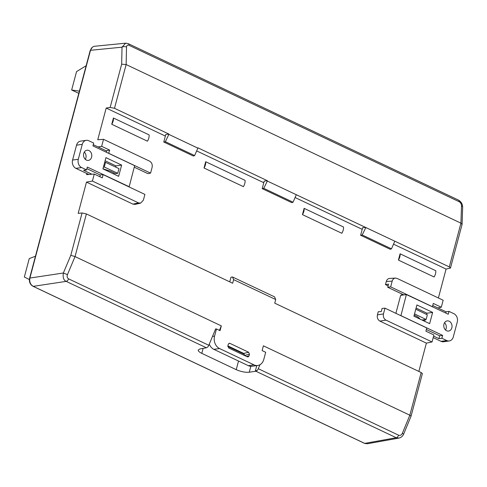 <?xml version="1.0" encoding="UTF-8"?>
<svg xmlns="http://www.w3.org/2000/svg" width="487" height="487" viewBox="0 0 487 487"><rect width="100%" height="100%" fill="white"/><g stroke="black" fill="none" stroke-linecap="round" stroke-linejoin="round"><path stroke-width="0.73" d="M418.844 371.435L426.375 343.128L379.903 321.116C377.742 319.789 376.908 317.713 377.407 314.9L383.464 313.914C382.965 316.733 383.799 318.802 385.96 320.129L432.042 341.965L426.375 343.128M432.042 341.965L433.905 334.971L425.906 331.184L426.764 327.958L384.992 308.168L382.082 308.423L381.248 311.57L378.241 311.753L377.407 314.9M388.084 285.869L385.461 284.627L388.547 284.122L387.713 287.269L390.659 286.867L432.316 306.676M437.862 307.924L441.289 307.224L443.152 300.229L397.069 278.4L395.45 278.071C393.843 278.26 392.759 279.276 392.187 281.121L386.294 281.48L385.461 284.627M386.294 281.48C386.867 279.635 387.95 278.619 389.557 278.43M438.391 297.977L446.08 269.067L450.487 268.027L449.294 266.913L460.933 223.168L126.139 64.552L114.5 108.297L168.995 134.114L165.349 141.705L194.636 155.578L197.862 148.133L168.916 134.424M393.514 244.164L446.08 269.067M295.085 197.533L362.212 229.334M196.663 150.903L263.784 182.704M98.076 146.946L101.655 146.319L103.518 139.325L97.753 139.745L106.19 108.041L165.361 136.074M135.051 204.376L132.957 204.12L86.485 182.101L78.17 213.361L82.072 212.977L86.388 213.933L232.664 283.233L233.62 279.641L232.494 276.981L274.583 296.863L275.709 299.529L274.741 303.164L421.182 372.543L422.387 373.614M304.119 208.345L302.451 214.627L341.819 233.279A6.422 3.409 -64.7 0 0 343.487 226.997L304.119 208.345A6.422 3.409 -64.7 0 1 302.451 214.627M205.697 161.714L245.064 180.367A6.422 3.409 -64.7 0 1 243.397 186.649L204.023 167.997A6.422 3.409 -64.7 0 0 205.697 161.714L204.023 167.997M113.422 118L149.101 134.899A6.422 3.409 -64.7 0 1 147.427 141.181L111.748 124.276A6.422 3.409 -64.7 0 0 113.422 118L111.748 124.276M424.122 319.74L423.812 320.89M400.083 253.806L398.415 260.088L434.094 276.993A6.422 3.409 -64.7 0 0 435.762 270.711L400.083 253.806A6.422 3.409 -64.7 0 1 398.415 260.088M207.62 347.03L206.385 347.785L66.202 281.37C63.633 280.281 62.689 277.493 63.359 273.006L67.443 274.644C66.81 276.567 67.2 277.974 68.618 278.862L208.813 345.283A3.214 1.704 115.3 0 1 207.657 347.048L207.62 347.03M203.116 348.375L201.795 353.349C199.25 352.107 198.057 350.993 198.215 350.007L200.072 348.917L206.385 347.785M94.691 46.253C92.621 46.569 91.227 47.921 90.497 50.307L29.896 278.059C29.232 281.809 30.346 284.572 33.232 286.35L364.696 443.383L367.326 443.76M103.518 139.325L149.6 161.16C151.767 162.488 152.601 164.557 152.102 167.376L150.574 173.122L147.878 173.646L134.363 167.242M384.992 308.168L383.464 313.914M400.095 437.716L398.938 438.081L396.223 437.722L255.87 371.228L249.265 372.226C245.32 372.555 240.974 371.703 236.225 369.663L238.52 361.037M201.795 353.349L236.225 369.663M132.957 204.12L138.497 202.89L92.414 181.061L86.485 182.101M92.414 181.061L94.271 174.066L86.601 174.626L86.887 173.549M106.19 108.041L110.153 107.444L121.659 64.187L126.139 64.552L126.517 47.05A3.214 1.729 1.2 0 0 122.03 47.172L125.597 43.185L126.182 43.179M194.636 155.578L193.369 156.029L163.778 142.009L165.793 134.436L168.995 134.114M163.778 142.009L165.349 141.705M449.294 266.913L267.339 181.054L267.424 180.744L197.941 147.829L197.862 148.133M262.207 188.639L263.771 188.335L293.058 202.208L291.798 202.659L262.207 188.639L264.222 181.067L267.424 180.744M267.339 181.054L263.771 188.335M293.058 202.208L296.285 194.763M360.63 235.27L362.2 234.965L391.481 248.839L390.221 249.289L360.63 235.27L362.645 227.697L365.847 227.374M365.767 227.685L362.2 234.965M391.481 248.839L394.714 241.394M106.318 152.236L106.75 150.617L109.654 150.106L108.674 153.35M101.655 146.319L109.654 150.106M150.574 173.122L108.796 153.332M94.271 174.066L102.27 177.858L103.128 174.632L144.901 194.423L143.373 200.169L140.591 203.146L138.497 202.89M103.128 174.632L100.285 174.912L99.811 176.69M392.187 281.121L390.659 286.867M441.289 307.224L433.29 303.431L432.432 306.658M403.845 294.915L387.713 287.269M129.043 45.309A3.214 1.704 115.3 0 0 128.361 43.702L458.45 200.084C461.152 201.655 462.553 204.01 462.65 207.152A3.214 1.753 -178.1 0 0 461.506 205.751C461.414 203.931 460.623 202.574 459.138 201.697L129.043 45.309C127.545 44.774 126.705 45.358 126.517 47.05M275.709 299.529L233.62 279.641M29.896 278.059L63.359 273.006L70.804 255.31L75.041 256.582L221.317 325.882L219.448 330.369M212.515 336.401L214.572 336.115L216.478 328.962L220.045 330.655L221.317 325.882M214.572 336.115A9.637 7.713 82.1 0 0 219.576 348.558L213.86 349.349A9.637 7.713 -97.9 0 1 209.288 344.139M255.87 371.228L257.118 370.479A3.214 1.704 -64.7 0 0 258.274 368.714L398.64 435.214C400.204 435.737 401.446 435.104 402.359 433.314L409.835 415.198L263.394 345.819L262.122 350.585L265.689 352.278L263.79 359.43A9.637 7.713 -97.9 0 1 257.733 365.475A9.637 7.713 -97.9 0 1 254.025 364.879L219.576 348.558M227.861 345.916L228.293 344.279L229.371 343.268L229.925 343.372L248.626 352.235L249.466 354.305L244.389 355.407L243.719 353.428L227.861 345.91L228.695 347.992L247.396 356.855L248.108 356.934L249.027 355.948L249.466 354.305M421.182 372.543L409.835 415.198L411.077 416.117M462.066 224.507L460.933 223.168M114.5 108.297L110.153 107.444M256.777 365.609L255.419 370.717L257.154 370.497M258.274 368.714L259.93 364.739M402.359 433.314L403.674 434.069C402.725 436.2 401.172 437.527 399.011 438.05M216.015 329.029L215.656 328.859L208.813 345.283M227.794 346.464L244.358 354.311M257.118 370.479L255.419 370.717M243.719 353.428L248.626 352.235M227.861 345.898L243.555 353.331M229.742 281.845L230.972 277.231L232.494 276.981M216.478 328.962L215.558 329.09M257.733 365.475L252.01 366.273A9.637 7.713 -97.9 0 1 248.309 365.67L213.86 349.349M79.387 91.136L71.656 89.992L76.55 71.607L86.156 65.702M71.656 89.992L78.791 93.376M35.466 256.217L29.244 258.621L24.35 277.006L29.384 279.562M413.92 316.197L429.637 323.66L432.639 312.423L416.921 304.953L413.92 316.197M449.257 340.961A6.422 5.144 -97.9 0 0 453.3 336.925L457.263 322.023A6.422 5.144 -97.9 0 0 453.927 313.731L449.008 311.4L448.253 314.231L406.383 294.562L400.917 315.637L442.622 335.397L441.867 338.228L446.792 340.559L441.076 341.35A6.422 5.144 82.1 0 0 443.541 341.752L449.257 340.961A6.422 5.144 -97.9 0 1 446.792 340.559M451.839 327.842A5.138 4.115 82.1 0 0 447.194 320.89A5.138 4.115 82.1 0 0 443.821 326.546A5.138 4.115 82.1 0 0 448.606 331.069A5.138 4.115 82.1 0 0 451.839 327.842M424.749 321.341L425.218 319.6M426.594 314.444L426.922 313.214L416.093 308.07M441.076 341.35L433.199 337.619M402.554 294.3L400.667 295.353L395.882 313.33M445.544 330.003A5.138 4.115 82.1 0 0 446.122 328.64A5.138 4.115 82.1 0 0 444.54 322.747M433.6 336.121L438.915 338.635L439.67 335.805L426.356 329.498M442.622 335.397L439.67 335.805M400.831 315.43L400.43 315.485M400.667 295.353L406.383 294.562M432.742 305.501L446.055 311.808L445.727 313.031M406.548 294.471L403.674 294.836M441.867 338.228L438.915 338.635M449.008 311.4L446.055 311.808M426.922 313.214L432.639 312.423M415.782 309.221L427.343 314.809L426.095 319.49L421.955 320.008M414.212 315.119L415.855 315.917C418.083 317.013 419.392 318.035 419.788 318.979M414.534 313.902L426.095 319.49M121.64 165.093L105.929 157.63L102.927 168.867L118.639 176.331L121.64 165.093L115.924 165.89L105.095 160.747M72.581 160.059L76.55 145.156L82.266 144.359L78.297 159.267L72.581 160.059A6.422 5.144 82.1 0 0 75.917 168.356L88.817 174.468M75.917 168.356L81.633 167.558A6.422 5.144 -97.9 0 1 78.297 159.267M81.633 167.558L86.552 169.89L87.307 167.059L129.177 186.728L134.649 165.653L92.938 145.893L93.693 143.062L88.774 140.731A6.422 5.144 -97.9 0 0 86.302 140.329A6.422 5.144 -97.9 0 0 82.266 144.359M83.727 153.448A5.138 4.115 82.1 0 0 88.372 160.4A5.138 4.115 82.1 0 0 91.739 154.744A5.138 4.115 82.1 0 0 86.96 150.221A5.138 4.115 82.1 0 0 83.727 153.448M113.757 174.011L114.043 172.922M115.614 167.053L115.924 165.89M86.302 140.329L80.586 141.127A6.422 5.144 82.1 0 0 76.55 145.156M85.31 159.334A5.138 4.115 82.1 0 0 84.3 152.078M106.647 151.007L93.267 144.669M86.881 168.666L100.261 175.003M91.915 174.243L83.6 170.304L86.552 169.89M102.952 168.758L110.324 171.187L115.516 173.609L117.726 173.305L118.98 168.624L105.533 162.348L104.632 162.481M117.726 173.305L104.285 167.029L103.378 167.163M104.285 167.029L105.533 162.348M364.696 443.383L396.223 437.722A3.214 1.704 115.3 0 0 398.64 435.214M68.618 278.862A3.214 1.704 -64.7 0 1 66.202 281.37L33.232 286.35M121.659 64.187L122.03 47.172L90.497 50.307M70.804 255.31L82.072 212.977M385.96 320.129L379.903 321.116M458.462 200.09A3.214 1.704 115.3 0 1 459.138 201.697M86.388 213.933L75.041 256.582L67.443 274.644M460.927 223.168L461.506 205.751M250.835 366.321L249.265 372.226M364.593 443.334A1.607 0.852 115.3 0 1 364.398 443.292L32.933 286.253C30.054 284.493 28.946 281.827 29.597 278.254A1.607 0.444 14.9 0 1 29.89 278.089M29.597 278.254L90.198 50.502A1.607 0.444 14.9 0 1 90.491 50.338M248.309 365.67L254.025 364.879M246.599 356.472L249.027 355.948M229.925 343.372L228.841 343.457M140.627 203.14L135.088 204.37M389.594 278.43L395.487 278.071M94.715 46.253L125.597 43.185M128.355 43.696L125.743 43.191M411.095 416.056L422.393 373.602M462.65 207.152L462.084 224.379M462.041 224.598L450.481 268.033M403.674 434.075L411.077 416.129M367.35 443.754L398.938 438.087M90.198 50.502L92.414 47.209M364.398 443.292L365.201 443.59"/></g></svg>
